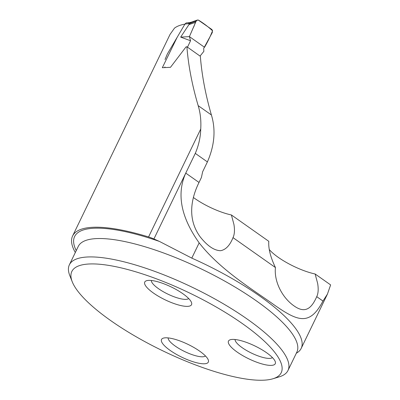 <?xml version="1.0" encoding="UTF-8"?>
<svg xmlns="http://www.w3.org/2000/svg" width="400" height="400" viewBox="0 0 400 400"><rect width="100%" height="100%" fill="white"/><g stroke="black" fill="none" stroke-linecap="round" stroke-linejoin="round"><path stroke-width="0.6" d="M296.325 353.225A123.68 33.885 -154.2 0 0 301.19 348.39A123.68 33.885 -154.2 0 0 191.79 258.115L159.435 241.43L153.91 238.97A15.175 4.155 -154.2 0 0 148.565 236.945A134.685 36.9 -154.2 0 0 72.61 235.97A134.685 36.9 -154.2 0 0 75.32 252.505M177.155 37.305L162.325 67.71L170.48 67.32L186.04 46.88L186.895 46.76C188.35 65.475 192.11 85.105 198.175 105.645C200.385 112.91 201.24 120.705 200.735 129.025C200.515 137.275 198.7 145.39 195.285 153.38L185.75 173.105C176.43 193.965 180.9 217.215 199.165 242.865C220.54 270.315 253.945 290.27 275.35 305.71C297.99 321.385 309.94 325.975 322.955 301.045L327.42 294.13L330.63 284.915L315.135 273.99A34.145 9.355 25.8 0 1 269.25 249.505M72.61 235.97L170.07 34.365L174.49 28.135A134.685 36.9 25.8 0 1 184.91 24.13M186.895 46.76L200.35 56.295C201.8 74.95 205.48 94.505 211.4 114.97C215.905 129.815 214.575 145.465 207.4 161.92L202.63 171.79L201.42 177.48L199.015 182.455C190.44 199.87 187.67 219.78 200.205 236.88C207.36 245.905 214.14 250.515 220.54 250.705C225.75 249.78 229.905 245.42 233.01 237.635L275.45 267.555C273.91 281.13 281.98 297.505 293.98 305.865C305.61 314.2 311.81 307.81 316.735 296.66L322.955 301.045M193.42 197.515A34.145 9.355 -154.2 0 0 231.405 214.965L268.795 241.32C268.285 248.535 270.5 257.28 275.45 267.555M316.735 296.66L316.8 296.535C318.285 293.375 318.57 289.02 317.66 283.48L315.135 273.99M231.405 214.965L233.935 224.45C234.845 229.99 234.56 234.345 233.07 237.505L233.01 237.635M72.225 281.74L69.775 275.53A121.405 33.26 25.8 0 1 69.37 264.81A121.405 33.26 25.8 0 1 92.56 256.935A121.405 33.26 25.8 0 1 221.925 302.965A121.405 33.26 25.8 0 1 287.98 370.49A121.405 33.26 25.8 0 1 279.325 376.83L272.935 378.765A116.285 31.855 25.8 0 1 162.665 350.765A116.285 31.855 25.8 0 1 72.225 281.74A116.285 31.855 25.8 0 1 94.05 263.935A116.285 31.855 25.8 0 1 231.505 316.29A116.285 31.855 25.8 0 1 272.935 378.765M166.49 337.8A25.99 7.12 -154.2 0 0 163.375 338.125A25.99 7.12 -154.2 0 0 172.635 352.09A25.99 7.12 -154.2 0 0 203.355 363.79A25.99 7.12 -154.2 0 0 208.235 359.81A25.99 7.12 -154.2 0 0 190.96 345.87A25.99 7.12 -154.2 0 0 166.49 337.8M233.435 339.405A25.99 7.12 25.8 0 1 257.905 347.475A25.99 7.12 25.8 0 1 275.18 361.415A25.99 7.12 25.8 0 1 270.3 365.395A25.99 7.12 25.8 0 1 239.58 353.695A25.99 7.12 25.8 0 1 230.32 339.735A25.99 7.12 25.8 0 1 233.435 339.405M149.705 280.375A25.99 7.12 -154.2 0 0 146.595 280.705A25.99 7.12 -154.2 0 0 155.855 294.665A25.99 7.12 -154.2 0 0 186.575 306.37A25.99 7.12 -154.2 0 0 191.45 302.39A25.99 7.12 -154.2 0 0 174.175 288.445A25.99 7.12 -154.2 0 0 149.705 280.375M272.405 357.565A20.865 5.715 25.8 0 1 268.81 358.4A20.865 5.715 25.8 0 1 247.56 351.05A20.865 5.715 25.8 0 1 235.065 339.51M205.46 355.955A20.865 5.715 25.8 0 1 201.87 356.795A20.865 5.715 25.8 0 1 180.615 349.44A20.865 5.715 25.8 0 1 168.12 337.905M188.68 298.535A20.865 5.715 25.8 0 1 185.085 299.375A20.865 5.715 25.8 0 1 163.83 292.02A20.865 5.715 25.8 0 1 151.335 280.485M200.045 56.085L203.85 51.36L203.7 48.36L212.315 32.505L212.415 30.29L211.74 29.42L198.19 20.015L197.3 20.065L196.17 21.115L189.835 23.465L184.955 24.055L186.145 22.945L189.59 22.6M190.545 40.74L180.66 37.12L188.93 24.625L195.625 22.3L189.41 36.615L190.545 40.74L187.495 47.18M165.035 59.52L167.345 53.98L184.955 24.055M164.73 67.515L164.965 66.925M188.93 24.625L189.835 23.465M180.66 37.12L189.41 36.615L204.53 47.28C207.625 41.97 210.3 36.475 212.56 30.795C208.235 26.79 203.525 23.225 198.445 20.095C195.175 19.815 194.925 25.26 193.27 27.675L189.41 36.615M196.17 21.115L195.625 22.3M191.085 22.23L189.44 22.64L188.145 23.89M191.155 22.21L189.97 23.27M200.735 129.025L148.565 236.945M207.4 161.92L195.285 153.38M199.015 182.455L185.75 173.105L153.91 238.97M198.175 105.645L211.4 114.97M287.98 370.49L296.87 352.09A121.405 33.26 -154.2 0 0 202.045 269.31A121.405 33.26 -154.2 0 0 78.265 246.415L69.37 264.81M191.79 258.115L199.165 242.865M76.245 250.595A128.995 35.34 25.8 0 1 159.435 241.43M327.42 294.13L301.19 348.39M197.23 20.09L191.015 22.255"/></g></svg>
